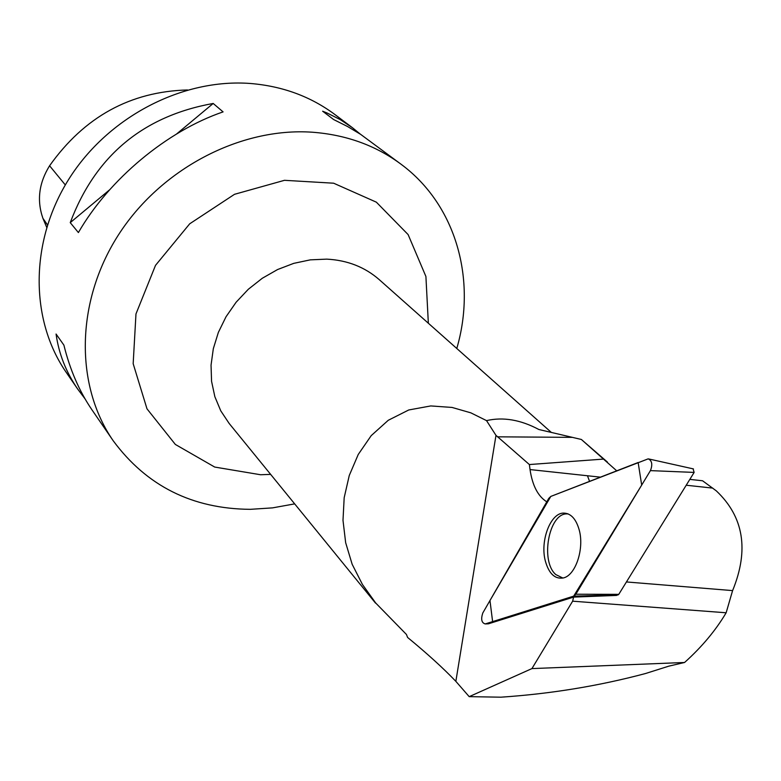 <?xml version="1.0" encoding="UTF-8"?>
<svg xmlns="http://www.w3.org/2000/svg" width="781" height="781" viewBox="0 0 781 781"><rect width="100%" height="100%" fill="white"/><g stroke="black" fill="none" stroke-linecap="round" stroke-linejoin="round"><path stroke-width="1.17" d="M693.118 468.981L694.133 472.417L618.767 594.351L616.463 595.425M485.274 623.921L573.684 596.137L575.822 594.224L650.417 470.621C652.76 464.588 652.028 460.653 648.22 458.837L550.8 496.423L548.75 498.415L482.775 613.026C480.754 619.255 481.574 622.896 485.235 623.931L487.49 623.853M579.151 529.733C576.036 519.014 570.989 513.468 564.019 513.097C550.664 512.385 539.759 540.901 545.402 561.217C548.955 573.664 554.881 579.248 563.179 577.979C575.529 575.695 584.588 548.623 579.151 529.733M616.726 470.826L581.367 439.469L607.442 462.088M581.367 439.469L538.861 429.501C520.556 419.748 503.11 416.79 486.524 420.617L495.984 435.368L455.85 681.344L469.196 696.652L500.875 697.189C550.625 693.85 598.832 685.972 645.477 673.534L668.809 666.154L684.576 662.483C701.885 646.932 715.747 630.355 726.145 612.773L732.588 590.602L626.43 581.952M600.423 477.152L530.035 469.566L529.372 464.549L495.984 435.368M469.196 696.652L531.929 668.595L684.576 662.483M616.541 595.425L573.615 597.094L572.639 601.185L531.929 668.595M573.615 597.094L488.408 623.814M530.035 469.566C532.388 485.518 537.972 496.277 546.778 501.832M486.524 420.617L470.855 412.846L452.053 407.438L430.78 405.935L408.736 409.976L388.274 420.276L371.219 435.622L358.245 454.464L349.253 475.522L344.177 497.722L342.996 520.322L345.661 542.717L352.172 564.302L362.423 584.442L375.661 602.961L406.432 634.465L407.604 637.452C427.197 653.57 443.286 668.194 455.85 681.344M587.468 475.756L589.557 481.369M603.869 459.062L529.372 464.549M716.255 490.829L702.568 480.774L716.265 490.829C743.697 516.7 749.184 549.853 732.734 590.29L732.588 590.602M689.838 479.378L702.568 480.774M712.75 488.105L686.216 485.235M456.787 348.482C476.83 280.067 456.28 205.218 401.346 164.449C375.964 145.52 346.276 134.771 312.283 132.214C240.05 127.196 160.212 169.067 117.882 235.774C75.484 302.501 75.064 385.629 113.157 440.689C146.623 486.007 192.351 508.89 250.33 509.329L272.53 507.875L294.671 503.872M401.346 164.449L360.646 134.361L347.584 126.532L333.633 119.542L322.631 111.205L327.112 113.011L340.125 119.542L352.426 127.703L334.981 114.592C310.779 96.551 282.654 86.183 250.603 83.499C182.52 78.207 107.993 116.828 68.845 179.132C29.629 241.456 29.844 319.751 66.151 372.264L77.69 389.065C66.004 372.039 58.8 353.686 56.066 334.024L63.896 345.124C69.968 369.794 79.359 391.427 92.08 410.015L113.157 440.689M85.041 398.857L77.69 389.065M352.426 127.703L360.441 134.234M78.393 232.562L70.241 222.634C95.389 155.839 143.04 116.115 213.193 103.463L223.083 111.888C167.056 130.983 109.135 179.2 78.393 232.562M187.499 89.961C130.349 91.553 84.377 116.818 49.584 165.767C38.923 182.949 36.697 200.473 42.916 218.319L46.694 227.339M70.241 222.634L109.613 189.812M176.613 133.961L213.193 103.463M568.138 513.918L566.821 513.898C548.75 513.322 540.11 561.383 555.838 574.601L562.876 578.047M726.145 612.773L572.639 601.185M550.8 496.423L489.97 600.53L492.616 621.608L573.674 596.137L641.689 485.089L638.145 462.508L550.8 496.423M618.113 594.917L573.684 596.137M694.133 472.417L650.417 470.621M575.822 594.224L618.767 594.351M551.103 432.215L379.205 279.608C364.825 267.043 347.35 260.219 326.78 259.136L310.311 259.848L293.754 263.353L277.577 269.543L262.279 278.27L248.319 289.273L236.116 302.227L226.031 316.744L218.368 332.384L213.32 348.687L211.046 365.157L211.563 381.313L214.853 396.689L220.779 410.865L229.145 423.439L375.505 603.098M49.584 165.767L65.311 184.941M42.916 218.319L47.465 224.869M270.646 474.389L260.551 474.741L214.707 467.058L175.354 444.448L146.984 408.824L133.17 363.692L135.972 313.942L155.507 265.364L189.715 223.796L234.515 194.303L284.479 180.313L333.633 183.203L376.344 202.162L408.112 234.573L425.909 276.484L428.349 323.236M572.522 437.36L497.487 436.823M488.369 623.824L485.235 623.931M693.45 468.922L649.05 459.023M567.807 513.791L564.019 513.097"/></g></svg>
